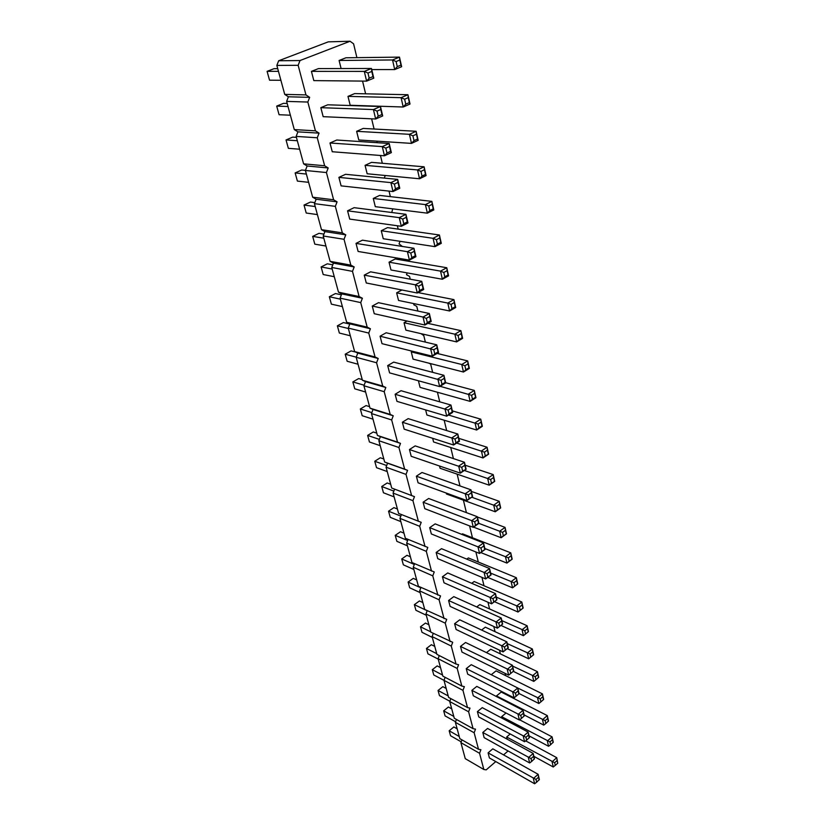 <?xml version="1.0" encoding="UTF-8"?>
<svg xmlns="http://www.w3.org/2000/svg" width="825" height="825" viewBox="0 0 825 825"><rect width="100%" height="100%" fill="white"/><g stroke="black" fill="none" stroke-linecap="round" stroke-linejoin="round"><path stroke-width="1.24" d="M350.068 41.25L328.278 41.848L278.664 60.761L276.849 65.422L284.728 94.39L288.41 96.793L309.664 97.35L305.951 94.896L298.155 65.309L300.001 60.545L350.068 41.25L353.585 43.818L356.905 57.647M461.948 739.86L460.907 742.634L465.259 758.649L483.832 769.488L486.193 769.859L495.784 761.578M456.452 719.452L455.379 722.308L459.834 738.664L478.51 749.286L480.903 749.708L479.562 753.297L483.832 769.488M450.852 698.61L449.749 701.549L454.286 718.255L473.065 728.661L475.509 729.135L474.148 732.755L478.51 749.286M440.529 667.642L437.178 665.909L432.31 669.683L433.764 674.963L443.984 680.347L448.614 697.414L467.517 707.592L469.992 708.118L468.61 711.779L473.065 728.661M461.835 686.07L442.839 676.129L438.096 658.701L457.194 668.446L461.835 686.07L464.351 686.648L462.959 690.35L443.984 680.357L445.118 677.325M438.096 658.701L439.271 655.576M433.3 633.363L432.083 636.591L436.93 654.39L456.039 664.084L458.597 664.713L457.194 668.446M427.206 610.644L425.948 613.986L430.887 632.177L452.708 642.293L451.285 646.068L456.039 664.084M420.967 587.431L419.667 590.875L424.72 609.469L446.696 619.369L445.252 623.184L450.11 641.602M414.593 563.681L413.243 567.249L418.409 586.266L440.54 595.928L439.086 599.785L444.046 618.616M408.076 539.395L406.673 543.087L411.964 562.537L434.249 571.952L432.774 575.85L437.858 595.114M401.414 514.553L399.96 518.378L405.364 538.271L427.804 547.429L426.319 551.368L431.516 571.075M288.41 96.793L286.626 101.392L294.288 129.587L297.907 131.856L296.144 136.403L303.6 163.845L307.137 165.99L305.405 170.476L312.665 197.196L316.13 199.227L314.418 203.651L321.492 229.68L324.895 231.598L323.204 235.981L330.103 261.329L333.434 263.144L331.763 267.465L338.487 292.184L341.746 293.886L340.106 298.165L346.655 322.266L349.862 323.864L348.243 328.092L354.637 351.594L357.782 353.11L356.173 357.287L362.412 380.222L365.496 381.635L363.918 385.77L370.002 408.148L373.034 409.478L371.477 413.562L377.407 435.414L380.387 436.662L378.85 440.705L384.646 462.031L387.575 463.207L386.048 467.198L391.71 488.039L394.587 489.132L393.082 493.082L398.619 513.439L421.214 522.328L419.708 526.309L425.03 546.48M286.626 101.392L307.838 102.042L309.664 97.35M307.838 102.042L315.428 130.824L319.058 133.134L317.264 137.775L324.637 165.763L328.195 167.96L326.432 172.538L333.609 199.774L337.085 201.836L335.342 206.363L342.344 232.877L345.747 234.826L344.035 239.291L350.842 265.124L354.183 266.949L352.492 271.363L359.123 296.526L362.402 298.258L360.731 302.61L367.187 327.133L370.404 328.752L368.754 333.063L375.055 356.967L378.211 358.493L376.582 362.752L382.728 386.059L385.822 387.492L384.213 391.7L390.215 414.439L393.247 415.779L391.669 419.946L397.516 442.128L400.496 443.386L398.929 447.501L404.642 469.157L407.571 470.332L406.024 474.396L411.593 495.536L414.47 496.64L412.943 500.662L418.388 521.307M462.959 690.35L467.517 707.592M503.559 754.875L508.087 750.967M510.747 696.919L510.541 696.032M505.632 675.634L505.086 673.375M500.393 653.885L499.507 650.203M495.052 631.672L493.804 626.495M489.586 608.963L487.967 602.24M483.997 585.75L481.986 577.397M478.294 562.021L475.87 551.966M472.447 537.745L469.6 525.907M466.403 512.614L463.403 500.167M459.979 485.935L457.143 474.148M453.399 458.587L450.728 447.501M446.655 430.557L444.159 420.214M439.735 401.827L437.436 392.257M432.64 372.343L430.66 364.083L428.783 363.144M425.36 342.097L423.792 335.579L420.998 333.651M417.893 311.056L416.769 306.374L413.758 304.734L414.171 303.672M410.221 279.18L409.561 276.427L406.498 274.694L407.179 272.9M405.797 260.782L405.477 259.452M402.342 246.448L399.052 243.891L400.043 241.312M398.176 229.123L397.361 225.751M391.741 212.489L392.731 208.849M390.359 196.639L389.029 191.111M384.264 178.087L385.254 175.498M382.326 163.278L380.449 155.471M377.035 142.673L377.004 141.157M374.086 129.02L371.632 118.821M365.619 93.823L362.557 81.087M529.65 762.97L484.141 737.643L482.8 732.466L487.585 728.454L533.208 753.431L528.382 757.659L529.65 762.97L531.692 761.403L534.456 758.732L533.208 753.431L533.589 756.329L531.022 758.587L531.692 761.403M524.566 741.737L478.768 716.925L477.397 711.635L482.254 707.644L528.165 732.095L523.277 736.312L524.566 741.737L526.639 740.138L529.444 737.509L528.165 732.095L528.547 735.003L525.948 737.251L526.639 740.138M519.379 720.029L473.292 695.764L471.89 690.36L476.798 686.39L523.019 710.284L518.059 714.481L519.379 720.029L521.462 718.389L524.329 715.822L523.019 710.284L523.401 713.212L520.761 715.44L521.462 718.389M514.078 697.837L467.682 674.149L466.249 668.632L471.24 664.682L517.76 687.988L512.717 692.165L514.078 697.837L516.172 696.156L519.09 693.65L517.76 687.988L518.131 690.917L515.46 693.144L516.172 696.156M499.568 626.35L497.413 628.155L450.12 606.396L448.594 600.497L453.802 596.63L501.229 617.997L495.959 622.081L497.413 628.155L502.662 624.061L501.229 617.997L501.6 620.947L498.805 623.123L499.568 626.35L502.662 624.061M505.23 650.162L503.095 651.915L456.101 629.485L454.606 623.71L459.742 619.822L506.859 641.86L501.672 645.985L503.095 651.915L508.262 647.79L506.859 641.86L507.241 644.81L504.488 647.006L505.23 650.162L508.262 647.79M508.643 675.139L461.959 652.059L460.494 646.418L465.558 642.489L512.366 665.187L507.262 669.333L508.643 675.139L510.768 673.417L513.738 670.983L512.366 665.187L512.748 668.126L510.036 670.333L510.768 673.417M462.629 471.044L460.35 473.148L411.211 456.308L409.458 449.532L415.171 445.892L464.465 462.268L458.669 466.125L460.35 473.148L466.115 469.27L464.465 462.268L464.815 465.259L461.742 467.311L462.629 471.044L466.115 469.27M475.54 525.339L473.302 527.33L424.782 508.674L423.112 502.208L428.649 498.486L477.314 516.708L471.704 520.658L473.302 527.33L478.892 523.37L477.314 516.708L477.675 519.688L474.705 521.792L475.54 525.339L478.51 523.236L499.672 531.248L501.146 537.735L506.498 533.837L505.044 527.371L499.672 531.248L502.58 532.352L503.353 535.796L506.498 533.837M469.167 498.527L466.909 500.569L418.079 482.8L416.367 476.18L421.988 472.498L470.972 489.823L465.269 493.721L466.909 500.569L472.581 496.66L470.972 489.823L471.323 492.803L468.301 494.887L469.167 498.527L472.581 496.66M481.769 551.502L479.552 553.451L431.341 533.95L429.701 527.639L435.157 523.875L483.512 542.943L477.995 546.934L479.552 553.451L485.048 549.45L483.512 542.943L483.873 545.913L480.944 548.037L481.769 551.502L485.048 549.45M493.773 601.992L491.597 603.838L444.005 582.801L442.437 576.768L447.728 572.932L495.464 593.567L490.112 597.62L491.597 603.838L496.928 599.775L495.464 593.567L495.835 596.527L492.989 598.692L493.773 601.992L496.928 599.775M487.843 577.046L485.647 578.944L437.745 558.649L436.147 552.482L441.509 548.677L489.555 568.549L484.12 572.581L485.647 578.944L491.061 574.912L489.555 568.549L489.926 571.519L487.039 573.664L487.843 577.046L491.061 574.912M369.188 78.169L366.62 81.128L313.82 80.613L311.417 71.373L318.471 68.588L371.498 68.485L364.289 71.404L366.62 81.128L373.777 78.179L371.498 68.485L371.776 71.455L367.96 73.013L369.188 78.169L373.003 76.612L373.777 78.179M378.211 116.129L375.674 118.996L323.163 116.665L320.832 107.673L327.752 104.796L380.469 106.528L373.416 109.56L375.674 118.996L382.697 115.943L380.469 106.528L380.768 109.498L377.025 111.117L378.211 116.129L381.954 114.51L382.697 115.943M386.987 153.007L384.471 155.791L332.258 151.738L329.99 142.993L336.775 140.023L389.194 143.478L382.274 146.613L384.471 155.791L391.359 152.625L389.194 143.478L389.503 146.458L385.832 148.129L386.987 153.007L390.648 151.326L391.359 152.625M411.861 257.565L409.417 260.112L358.112 251.46L356.018 243.385L362.443 240.168L413.944 248.273L407.395 251.687L409.417 260.112L415.924 256.688L413.944 248.273L414.263 251.274L410.788 253.089L411.861 257.565L415.326 255.75L415.924 256.688M403.796 223.678L401.332 226.308L349.718 219.099L347.573 210.818L354.121 207.673L405.921 214.314L399.259 217.635L401.332 226.308L407.963 222.956L405.921 214.314L406.24 217.305L402.703 219.079L403.796 223.678L407.323 221.904L407.963 222.956M395.505 188.843L393.02 191.544L341.107 185.873L338.9 177.365L345.562 174.302L397.681 179.396L390.885 182.624L393.02 191.544L399.774 188.286L397.681 179.396L397.99 182.377L394.381 184.109L395.505 188.843L399.104 187.11L399.774 188.286M427.329 322.627L424.937 325.029L374.251 313.717L372.261 306.044L378.469 302.682L429.34 313.49L423.029 317.048L424.937 325.029L431.217 321.451L429.34 313.49L429.67 316.48L426.319 318.378L427.329 322.627L430.671 320.729L431.217 321.451M419.698 290.534L417.285 293.009L366.279 282.996L364.238 275.127L370.559 271.827L421.74 281.325L415.315 284.811L417.285 293.009L423.679 289.503L421.74 281.325L422.07 284.316L418.657 286.172L419.698 290.534L423.101 288.678L423.679 289.503M455.926 442.86L453.626 445.015L404.178 429.165L402.373 422.225L408.179 418.636L457.793 434.012L451.904 437.817L453.626 445.015L459.484 441.2L457.793 434.012L458.143 437.013L455.018 439.034L455.926 442.86L459.051 440.828L459.484 441.2M449.058 413.964L446.727 416.182L396.969 401.363L395.123 394.257L401.022 390.71L450.955 405.044L444.964 408.787L446.727 416.182L452.688 412.407L450.955 405.044L451.296 408.035L448.119 410.035L449.058 413.964L452.224 411.953L452.688 412.407M434.765 353.873L432.393 356.214L382.006 343.664L380.077 336.188L386.172 332.764L436.734 344.809L430.526 348.439L432.393 356.214L438.56 352.564L436.734 344.809L437.075 347.81L433.775 349.738L434.765 353.873L438.044 351.935L438.56 352.564M442.004 384.306L439.653 386.585L389.586 372.879L387.688 365.588L393.69 362.103L443.933 375.313L437.838 379.005L439.653 386.585L445.717 382.872L443.933 375.313L444.273 378.314L441.045 380.284L442.004 384.306L445.232 382.336L445.717 382.872M448.552 415.027L478.098 424.071L478.954 427.876L476.654 430.021L482.357 426.298L480.758 419.172L475.035 422.874L476.654 430.021L426.896 415.006L425.638 409.901M445.675 382.707L474.303 390.411L468.476 394.061L470.147 401.383L420.059 387.399L418.419 380.768M404.044 322.73L454.874 334.187L458.061 335.476L458.989 339.58L456.627 341.901L462.619 338.363L460.886 330.66L454.874 334.187L456.627 341.901L405.879 330.144L404.044 322.73L407.055 321.038M437.126 353.42L467.682 360.917L461.763 364.506L463.475 372.023L413.057 359.123L411.273 351.893L412.397 351.233M464.331 470.477L490.638 479.542L491.452 483.151L489.204 485.183L494.722 481.377L493.195 474.581L487.657 478.387L489.204 485.183L440.096 468.27L439.529 466.012M458.824 438.364L487.059 447.222L481.418 450.976L483.007 457.947L433.568 441.952L432.671 438.302M471.343 491.411L499.197 501.291L493.732 505.137L495.248 511.778L446.459 493.989L446.232 493.051M486.461 652.627L490.741 649.254L537.436 671.674L532.527 675.747L533.806 681.398L535.899 679.717L538.704 677.315L537.436 671.674L537.838 674.551L535.229 676.717L535.899 679.717M476.706 606.942L479.81 604.591L527.134 625.752L522.07 629.774L523.411 635.683L528.454 631.651L527.134 625.752L527.526 628.65L524.834 630.785L525.546 633.93L528.454 631.651M481.604 630.042L485.327 627.165L532.342 648.976L527.361 653.018L528.67 658.793L530.784 657.082L533.641 654.741L532.342 648.976L532.733 651.853L530.093 654.008L530.784 657.082M461.732 534.352L462.485 533.827L510.757 552.833L505.467 556.751L506.911 563.083L512.181 559.154L510.757 552.833L511.149 555.741L508.344 557.834L509.097 561.196L512.181 559.154M466.754 559.123L468.383 557.937L516.347 577.706L511.129 581.656L512.542 587.843L517.729 583.883L516.347 577.706L516.728 580.604L513.965 582.718L514.707 586.008L517.729 583.883M471.745 583.316L474.158 581.522L521.802 602.002L516.667 605.993L518.038 612.037L523.153 608.035L521.802 602.002L522.194 604.9L519.461 607.025L520.193 610.242L523.153 608.035M444.788 276.798L442.375 279.252L390.978 269.981L389.049 262.185L395.196 258.978L446.768 267.733L440.529 271.116L442.375 279.252L448.583 275.849L446.768 267.733L447.119 270.672L443.809 272.477L444.788 276.798L448.088 274.993L448.583 275.849M396.639 292.834L447.789 303.074L451.028 304.394L451.976 308.602L449.594 310.984L455.699 307.508L453.925 299.609L447.789 303.074L449.594 310.984L398.527 300.444L396.639 292.834L401.899 289.988M405.756 104.167L403.219 107.003L350.192 105.27L347.985 96.381L354.698 93.586L407.932 94.731L401.094 97.67L403.219 107.003L410.015 104.032L407.932 94.731L408.262 97.639L404.632 99.206L405.756 104.167L409.375 102.589L410.015 104.032M413.995 140.632L411.489 143.385L358.782 139.982L356.637 131.319L363.227 128.432L416.13 131.278L409.427 134.31L411.489 143.385L418.162 140.322L416.13 131.278L416.47 134.197L412.912 135.816L413.995 140.632L417.553 139.002L418.162 140.322M429.815 210.581L427.36 213.17L375.303 206.673L373.271 198.464L379.624 195.412L431.867 201.372L425.401 204.59L427.36 213.17L433.785 209.932L431.867 201.372L432.218 204.301L428.783 206.013L429.815 210.581L433.238 208.859L433.785 209.932M422.018 176.096L419.533 178.767L367.156 173.766L365.062 165.34L371.539 162.37L424.112 166.805L417.522 169.94L419.533 178.767L426.082 175.601L424.112 166.805L424.452 169.733L420.956 171.404L422.018 176.096L425.504 174.415L426.082 175.601M437.405 244.138L434.971 246.654L383.243 238.734L381.263 230.732L387.513 227.607L439.416 235.001L433.073 238.312L434.971 246.654L441.293 243.334L439.416 235.001L439.766 237.93L436.394 239.693L437.405 244.138L440.767 242.364L441.293 243.334M501.982 718.152L501.621 716.688L506.024 712.996M496.66 696.661L496.475 695.939L501.218 692.041L547.305 715.605L542.52 719.72L543.747 725.123L545.81 723.525L548.512 720.998L547.305 715.605L547.697 718.462L545.16 720.658L545.81 723.525M491.267 674.716L496.031 670.869L542.427 693.877L537.58 697.971L538.838 703.498L540.911 701.869L543.665 699.394L542.427 693.877L542.819 696.743L540.251 698.93L540.911 701.869M341.096 68.547L339.096 60.473L345.933 57.781L399.486 57.131L392.525 59.957L394.701 69.558L401.641 66.701L399.486 57.131L399.816 60.029L396.113 61.535L397.268 66.639L400.96 65.123L401.641 66.701M507.189 739.19L506.653 737.014L510.232 733.961M534.61 783.75L489.4 757.938L488.091 752.864L492.803 748.832L538.137 774.304L533.373 778.553L534.61 783.75L536.642 782.224L539.354 779.491L538.137 774.304L538.519 777.191L535.992 779.46L536.642 782.224M276.849 65.422L298.155 65.309M284.728 94.39L305.951 94.896M278.664 60.761L300.001 60.545M294.288 129.587L315.428 130.824M297.907 131.856L319.058 133.134M296.144 136.403L317.264 137.775M303.6 163.845L324.637 165.763M307.137 165.99L328.195 167.96M305.405 170.476L326.432 172.538M312.665 197.196L333.609 199.774M316.13 199.227L337.085 201.836M314.418 203.651L335.342 206.363M321.492 229.68L342.344 232.877M324.895 231.598L345.747 234.826M323.204 235.981L344.035 239.291M330.103 261.329L350.842 265.124M333.434 263.144L354.183 266.949M331.763 267.465L352.492 271.363M338.487 292.184L359.123 296.526M341.746 293.886L362.402 298.258M340.106 298.165L360.731 302.61M346.655 322.266L367.187 327.133M349.862 323.864L370.404 328.752M348.243 328.092L368.754 333.063M354.637 351.594L375.055 356.967M357.782 353.11L378.211 358.493M356.173 357.287L376.582 362.752M362.412 380.222L382.728 386.059M365.496 381.635L385.822 387.492M363.918 385.77L384.213 391.7M370.002 408.148L390.215 414.439M373.034 409.478L393.247 415.779M371.477 413.562L391.669 419.946M377.407 435.414L397.516 442.128M380.387 436.662L400.496 443.386M378.85 440.705L398.929 447.501M384.646 462.031L404.642 469.157M387.575 463.207L407.571 470.332M386.048 467.198L406.024 474.396M391.71 488.039L411.593 495.536M394.587 489.132L414.47 496.64M393.082 493.082L412.943 500.662M399.96 518.378L419.708 526.309M406.673 543.087L426.319 551.368M413.243 567.249L432.774 575.85M419.667 590.875L439.086 599.785M425.948 613.986L445.252 623.184M432.083 636.591L451.285 646.068M449.749 701.549L468.61 711.779M455.379 722.308L474.148 732.755M460.907 742.634L479.562 753.297M455.586 721.751L445.067 715.894L443.675 710.83L448.408 707.015L451.718 708.83M443.675 710.83L453.791 716.42M446.181 688.442L442.85 686.668L438.044 690.473L439.478 695.64L449.852 701.26M438.044 690.473L448.222 695.939M432.31 669.683L442.54 675.025M434.754 646.398L431.382 644.707L426.453 648.471L436.734 653.678M426.453 648.471L427.938 653.854L438.209 659.092M416.687 579.923L413.263 578.377L408.117 582.058L409.695 587.802L420.131 592.597M408.117 582.058L420.812 587.843M422.833 602.559L419.43 600.961L414.356 604.663L415.913 610.283L426.288 615.244M414.356 604.663L427.175 610.727M428.856 624.711L425.473 623.071L420.472 626.794L430.805 631.868M420.472 626.794L421.988 632.301L432.31 637.405M376.798 433.135L373.261 431.97L367.63 435.425L379.356 439.385M367.63 435.425L369.435 441.994L380.201 445.675M394.113 496.877L383.46 492.783L381.728 486.513L387.193 482.965L390.689 484.275M381.728 486.513L393.834 491.102M383.821 458.999L380.304 457.762L374.756 461.257L376.53 467.682L387.245 471.57M374.756 461.257L386.688 465.537M397.413 508.994L393.927 507.623L388.544 511.201L390.246 517.337L400.837 521.617M388.544 511.201L400.826 516.099M413.841 569.456L403.353 564.826L401.734 558.958L406.962 555.308L410.396 556.792M401.734 558.958L414.305 564.455M403.972 533.156L400.517 531.723L395.216 535.342L396.866 541.334L407.416 545.81M395.216 535.342L407.643 540.54M277.736 68.671L274.013 68.681L267.094 71.342L269.538 80.19L280.892 80.293M267.094 71.342L278.458 71.352M287.193 103.465L283.48 103.352L276.695 106.095L288.018 106.508M276.695 106.095L279.077 114.716L290.39 115.211M296.402 137.352L292.71 137.115L286.038 139.951L297.32 140.735M286.038 139.951L288.358 148.335L299.63 149.212M325.947 246.036L314.82 244.169L312.675 236.393L318.997 233.331L323.926 234.104M312.675 236.393L323.812 238.188M314.82 202.63L310.458 202.063L304.023 205.064L306.219 213.036L317.398 214.593M304.023 205.064L315.212 206.539M305.446 170.373L301.692 170.012L295.144 172.93L297.402 181.098L308.622 182.325M295.144 172.93L306.384 174.065M341.395 294.814L335.445 293.545L329.34 296.752L331.382 304.147L342.406 306.601M329.34 296.752L340.374 299.135M332.784 264.825L327.319 263.814L321.111 266.949L323.204 274.529L334.28 276.705M321.111 266.949L332.197 269.043M369.6 406.673L366.052 405.57L360.329 408.983L362.185 415.707L372.993 419.172M360.329 408.983L371.838 412.613M365.619 392.04L354.75 388.802L352.853 381.923L358.669 378.562L362.237 379.582M352.853 381.923L364.134 385.213M349.779 324.091L343.375 322.565L337.363 325.823L348.356 328.494M337.363 325.823L339.353 333.042L350.336 335.775M355.668 352.089L351.11 350.893L345.201 354.214L347.15 361.257L358.071 364.248M345.201 354.214L356.225 357.163M461.206 741.83L450.553 735.745L449.182 730.785L453.853 726.949L457.153 728.805M453.853 726.949L449.182 730.785L459.236 736.498M482.8 732.466L531.022 758.587M477.397 711.635L525.948 737.251M471.89 690.36L520.761 715.44M466.249 668.632L515.46 693.144M448.594 600.497L498.805 623.123M454.606 623.71L504.488 647.006M460.494 646.418L510.036 670.333M409.458 449.532L461.742 467.311M423.112 502.208L474.705 521.792M416.367 476.18L468.301 494.887M429.701 527.639L480.944 548.037M442.437 576.768L492.989 598.692M436.147 552.482L487.039 573.664M311.417 71.373L364.289 71.404L367.96 73.013M320.832 107.673L373.416 109.56L377.025 111.117M329.99 142.993L382.274 146.613L385.832 148.129M356.018 243.385L407.395 251.687L410.788 253.089M347.573 210.818L399.259 217.635L402.703 219.079M338.9 177.365L390.885 182.624L394.381 184.109M372.261 306.044L423.029 317.048L426.319 318.378M364.238 275.127L415.315 284.811L418.657 286.172M402.373 422.225L455.018 439.034M395.123 394.257L448.119 410.035M380.077 336.188L433.775 349.738M387.688 365.588L441.045 380.284M452.327 410.881L480.758 419.172L481.13 422.101L478.098 424.071M440.117 386.306L471.58 395.288L472.467 399.187L475.551 397.238L475.942 397.722L474.303 390.411L474.674 393.35L471.58 395.288M472.467 399.187L470.147 401.383L475.942 397.722M427.876 323.359L460.886 330.66L461.257 333.599L458.061 335.476M411.273 351.893L461.763 364.506L464.908 365.774L465.816 369.765L468.951 367.847L469.363 368.424L467.682 360.917L468.053 363.856L464.908 365.774M465.816 369.765L463.475 372.023L469.363 368.424M465.156 465.207L493.195 474.581L493.577 477.51L490.638 479.542M456.607 443.077L484.44 452.152L485.275 455.854L488.617 454.173L487.059 447.222L487.431 450.151L484.44 452.152M485.275 455.854L483.007 457.947L488.617 454.173M471.756 497.228L496.681 506.261L497.475 509.788L500.682 507.922L499.197 501.291L499.579 504.219L496.681 506.261M497.475 509.788L495.248 511.778L500.682 507.922M512.583 666.064L535.229 676.717M513.294 671.354L533.806 681.398M500.93 625.412L523.411 635.683L525.546 633.93M501.847 620.627L524.834 630.785M507.272 643.603L530.093 654.008M507.2 648.636L528.67 658.793M473.581 527.144L501.146 537.735L503.353 535.796M477.386 517.007L505.044 527.371L505.436 530.289L502.58 532.352M480.789 552.554L506.911 563.083L509.097 561.196M484.832 548.522L508.344 557.834M490.627 573.107L513.965 582.718M487.74 577.387L512.542 587.843L514.707 586.008M496.31 597.135L519.461 607.025M494.443 601.673L518.038 612.037L520.193 610.242M389.049 262.185L440.529 271.116L443.809 272.477M418.058 292.586L453.925 299.609L454.286 302.548L451.028 304.394M347.985 96.381L401.094 97.67L404.632 99.206M356.637 131.319L409.427 134.31L412.912 135.816M373.271 198.464L425.401 204.59L428.783 206.013M365.062 165.34L417.522 169.94L420.956 171.404M381.263 230.732L433.073 238.312L436.394 239.693M519.657 719.812L552.069 736.859L547.357 740.994L548.563 746.285L550.605 744.727L553.255 742.139L552.069 736.859L552.472 739.716L549.966 741.912L550.605 744.727M501.621 716.688L549.966 741.912M529.052 735.848L548.563 746.285M496.475 695.939L545.16 720.658M524.112 714.904L543.747 725.123M519.059 693.516L538.838 703.498M517.77 688.05L540.251 698.93M339.096 60.473L392.525 59.957L396.113 61.535M371.755 69.578L394.701 69.558L397.268 66.639M533.899 756.35L553.276 766.992L557.752 763.259L556.741 757.67L552.09 761.815L553.276 766.992M525.68 740.871L556.741 757.67L557.143 760.506L554.668 762.723L555.297 765.466M506.653 737.014L554.668 762.723M488.091 752.864L535.992 779.46M534.249 759.155L533.589 756.329M529.227 737.89L528.547 735.003M524.092 716.152L523.401 713.212M518.842 693.928L518.131 690.917M502.363 624.174L501.6 620.947M507.983 647.965L507.241 644.81M513.47 671.21L512.748 668.126M465.702 468.982L464.815 465.259M478.51 523.236L477.675 519.688M472.189 496.444L471.323 492.803M484.688 549.378L483.873 545.913M496.609 599.827L495.835 596.527M490.72 574.901L489.926 571.519M373.003 76.612L371.776 71.455M381.954 114.51L380.768 109.498M390.648 151.326L389.503 146.458M415.326 255.75L414.263 251.274M407.323 221.904L406.24 217.305M399.104 187.11L397.99 182.377M430.671 320.729L429.67 316.48M423.101 288.678L422.07 284.316M459.051 440.828L458.143 437.013M452.224 411.953L451.296 408.035M438.044 351.935L437.075 347.81M445.232 382.336L444.273 378.314M478.954 427.876L481.986 425.896L482.357 426.298M481.986 425.896L481.13 422.101M475.551 397.238L474.674 393.35M458.989 339.58L462.175 337.693L462.619 338.363M462.175 337.693L461.257 333.599M468.951 367.847L468.053 363.856M491.452 483.151L494.722 481.377M494.392 481.13L493.577 477.51M488.266 453.853L487.431 450.151M500.373 507.746L499.579 504.219M538.508 677.552L537.838 674.551M528.227 631.785L527.526 628.65M533.424 654.926L532.733 651.853M506.199 533.734L505.436 530.289M511.902 559.102L511.149 555.741M517.471 583.894L516.728 580.604M522.916 608.118L522.194 604.9M448.088 274.993L447.119 270.672M451.976 308.602L455.225 306.756L455.699 307.508M455.225 306.756L454.286 302.548M409.375 102.589L408.262 97.639M417.553 139.002L416.47 134.197M433.238 208.859L432.218 204.301M425.504 174.415L424.452 169.733M440.767 242.364L439.766 237.93M553.101 742.521L552.472 739.716M548.336 721.339L547.697 718.462M543.479 699.683L542.819 696.743M400.96 65.123L399.816 60.029M557.752 763.259L557.143 760.506M539.168 779.955L538.519 777.191"/></g></svg>
